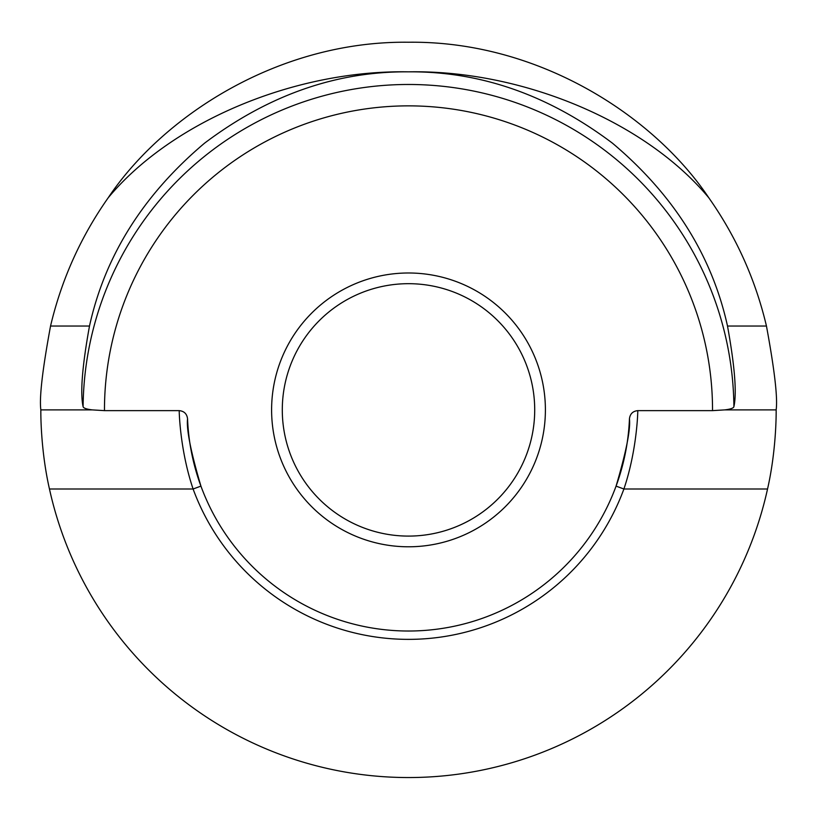 <?xml version="1.0" encoding="UTF-8"?>
<svg xmlns="http://www.w3.org/2000/svg" width="817" height="817" viewBox="0 0 817 817"><rect width="100%" height="100%" fill="white"/><g stroke="black" fill="none" stroke-linecap="round" stroke-linejoin="round"><path stroke-width="1.23" d="M545.399 409.889A136.899 136.899 0 0 1 408.5 546.787A136.899 136.899 0 0 1 271.601 409.889A136.899 136.899 0 0 1 408.5 272.99A136.899 136.899 0 0 1 545.399 409.889M282.294 409.889A126.206 126.206 0 0 0 408.5 536.095A126.206 126.206 0 0 0 534.706 409.889A126.206 126.206 0 0 0 408.5 283.683A126.206 126.206 0 0 0 282.294 409.889M629.447 418.855C630.653 429.425 626.2 451.842 616.069 486.125L623.902 488.995A229.465 229.465 0 0 1 193.098 488.995C181.108 453.67 179.27 417.722 179.209 410.634C184.162 411.135 186.95 413.872 187.553 418.855A221.121 221.121 0 0 0 408.5 631.02A221.121 221.121 0 0 0 629.447 418.855C630.05 413.882 632.828 411.135 637.791 410.634C637.73 417.793 635.881 453.701 623.902 488.995L767.541 488.995C776.058 451.607 776.262 415.434 776.15 409.889C777.794 397.981 774.567 370.04 766.458 326.044C755.48 279.598 736.27 236.848 708.809 197.796C645.42 121.529 522.002 69.762 408.5 71.835C294.998 69.762 171.58 121.529 108.191 197.796C80.73 236.848 61.52 279.598 50.542 326.044C42.453 369.774 39.226 397.716 40.85 409.889C40.738 415.424 40.921 451.495 49.459 488.995A367.65 367.65 0 0 0 767.541 488.995M104.474 410.634L92.26 409.889C86.479 409.205 83.426 408.132 83.099 406.662A325.411 325.411 0 0 1 408.5 84.478A325.411 325.411 0 0 1 733.901 406.662C733.584 408.122 730.541 409.205 724.74 409.889L712.526 410.634A304.026 304.026 0 0 0 408.5 105.863A304.026 304.026 0 0 0 104.474 410.634L179.209 410.634M108.191 197.796C163.196 115.565 278.924 40.666 408.5 42.239C538.076 40.666 653.804 115.565 708.809 197.796M637.791 410.634L712.526 410.634M733.901 406.662C736.903 393.191 734.779 366.322 727.508 326.044C711.985 255.68 673.616 194.712 612.413 143.149C548.493 95.007 480.519 71.232 408.5 71.835C336.481 71.232 268.507 95.007 204.587 143.149C143.383 194.712 105.015 255.68 89.492 326.044C82.231 366.047 80.107 392.916 83.099 406.662M187.553 418.855C186.347 429.436 190.8 451.852 200.931 486.125L193.098 488.995L49.459 488.995M776.15 409.889L724.74 409.889M766.458 326.044L727.508 326.044M89.492 326.044L50.542 326.044M92.26 409.889L40.85 409.889"/></g></svg>
